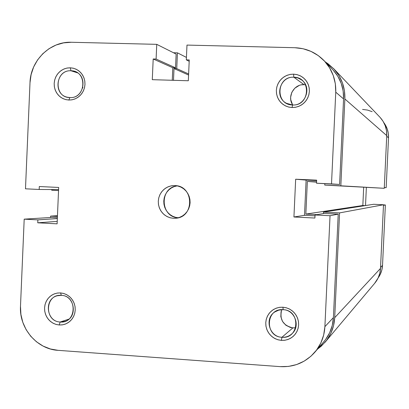 <?xml version="1.0" encoding="UTF-8"?>
<svg xmlns="http://www.w3.org/2000/svg" width="409" height="409" viewBox="0 0 409 409"><rect width="100%" height="100%" fill="white"/><g stroke="black" fill="none" stroke-linecap="round" stroke-linejoin="round"><path stroke-width="0.61" d="M295.395 327.808L292.885 327.885L281.934 337.267C269.342 337.001 264.142 318.463 274.812 311.955L278.805 310.124L283.197 309.685C294.955 309.889 300.85 326.581 291.74 333.938C288.923 336.356 285.656 337.466 281.934 337.267C299.48 339.158 300.82 310.145 283.197 309.685L282.91 307.205L286.556 307.854L289.981 309.306L293.013 311.489L295.508 314.291L297.328 317.573L298.391 321.167L298.631 324.899L298.049 328.57L296.663 332.001L294.552 335.022L291.821 337.471L288.606 339.235L285.073 340.222L281.392 340.385L281.934 337.267L292.885 327.885L295.681 327.767M60.205 322.006C76.58 323.79 77.797 295.763 61.355 295.354L60.552 292.921L63.947 293.544L67.148 294.94L69.98 297.041L72.306 299.741L74.009 302.911L75.005 306.382L75.236 309.981L74.694 313.529L73.41 316.847L71.442 319.766L68.896 322.144L65.9 323.851L62.603 324.812L59.172 324.981L60.205 322.006L68.988 319.092L60.205 322.006C46.166 321.725 43.768 298.621 57.475 295.727L61.355 295.354C74.965 295.533 77.996 317.757 64.898 321.408L60.205 322.006L59.172 324.981L62.178 324.879L65.097 324.168L67.817 322.87L70.236 321.034L72.255 318.729L73.799 316.05L74.806 313.095L75.236 309.981L75.077 306.827L74.331 303.754L73.027 300.886L71.217 298.325L68.968 296.177L66.376 294.521L63.533 293.422L60.552 292.921L57.546 293.038L54.632 293.764L51.923 295.073L49.52 296.914L47.516 299.219L45.987 301.888L44.99 304.833L44.561 307.931L44.724 311.07L45.46 314.132L46.754 316.99L48.548 319.547L50.782 321.694L53.364 323.355L56.197 324.465L59.172 324.981L55.777 324.342L52.597 322.936L49.775 320.83L47.464 318.13L45.777 314.971L44.791 311.515L44.561 307.931L45.097 304.398L46.37 301.096L48.323 298.181L50.849 295.804L53.835 294.081L57.122 293.105L60.552 292.921L61.355 295.354C45.021 293.667 43.829 321.515 60.205 322.006M292.573 104.965C310.201 106.233 311.546 77.05 293.841 77.219L293.585 74.157L297.246 74.678L300.687 76.013L303.734 78.099L306.234 80.818L308.064 84.049L309.132 87.623L309.378 91.36L308.79 95.067L307.399 98.564L305.278 101.672L302.532 104.234L299.301 106.115L295.753 107.235L292.057 107.531L292.573 104.965L286.617 103.359C274.04 97.357 279.884 76.14 293.841 77.219L297.9 77.966L301.535 79.898C312.271 87.148 305.492 106.038 292.573 104.965L292.057 107.531L295.293 107.316L298.437 106.473L301.372 105.021L303.974 103.027L306.152 100.563L307.819 97.72L308.907 94.612L309.378 91.36L309.209 88.083L308.406 84.919L307.006 81.979L305.063 79.387L302.645 77.235L299.853 75.609L296.796 74.566L293.585 74.157L290.349 74.382L287.21 75.246L284.291 76.703L281.704 78.702L279.541 81.171L277.89 84.003L276.811 87.097L276.351 90.338L276.52 93.595L277.312 96.744L278.698 99.673L280.63 102.26L283.028 104.418L285.804 106.049L288.851 107.102L292.057 107.531L288.406 106.989L284.976 105.64L281.949 103.554L279.465 100.829L277.65 97.608L276.591 94.055L276.351 90.338L276.929 86.642L278.309 83.16L280.41 80.062L283.135 77.5L286.351 75.604L289.894 74.469L293.585 74.157L293.841 77.219L304.061 84.673L293.841 77.219C276.264 76.054 274.945 105.041 292.573 104.965M69.862 97.577C86.309 98.784 87.531 70.599 71.018 70.777L70.236 67.802L73.651 68.303L76.861 69.591L79.704 71.601L82.04 74.228L83.753 77.347L84.75 80.793L84.985 84.402L84.438 87.986L83.15 91.365L81.171 94.367L78.615 96.841L75.604 98.666L72.296 99.75L68.85 100.041L69.862 97.577L67.337 97.224C52.756 94.341 56.176 69.658 71.018 70.777L74.392 71.355C88.329 75.077 84.223 98.768 69.862 97.577L68.85 100.041L71.866 99.832L74.801 99.009L77.531 97.608L79.96 95.68L81.989 93.293L83.538 90.547L84.551 87.546L84.985 84.402L84.821 81.243L84.07 78.185L82.761 75.348L80.946 72.843L78.692 70.767L76.084 69.198L73.231 68.196L70.236 67.802L67.219 68.027L64.29 68.86L61.57 70.271L59.157 72.209L57.142 74.591L55.609 77.327L54.607 80.317L54.177 83.446L54.336 86.596L55.077 89.637L56.376 92.465L58.18 94.965L60.42 97.04L63.012 98.615L65.859 99.627L68.85 100.041L65.44 99.52L62.245 98.221L59.412 96.207L57.091 93.579L55.394 90.471L54.407 87.035L54.177 83.446L54.714 79.883L55.992 76.514L57.95 73.518L60.491 71.043L63.487 69.208L66.79 68.109L70.236 67.802L71.018 70.777L77.465 72.833L71.018 70.777C54.617 69.668 53.415 97.674 69.862 97.577M305.584 84.811L304.061 84.673C293.969 83.947 286.832 96.805 292.757 104.97M173.426 218.299L176.545 218.145L179.577 217.363L182.399 215.993L184.904 214.081L187 211.698L188.605 208.943L189.653 205.911L190.103 202.731L189.934 199.515L189.162 196.397L187.813 193.493L185.937 190.916L183.61 188.764L180.921 187.123L177.971 186.054L174.878 185.594C193.999 185.614 194.776 217.312 175.681 218.248L173.426 218.299L169.934 217.711L166.652 216.351L163.743 214.28L161.351 211.601L159.587 208.447L158.549 204.975L158.278 201.351L158.789 197.762L160.062 194.372L162.025 191.361L164.597 188.866L167.639 187.015L171.003 185.901L174.531 185.584L171.76 185.763L168.738 186.555L165.926 187.941L163.436 189.858L161.356 192.235L159.766 194.991L158.728 198.007L158.283 201.172L158.447 204.372L159.213 207.475L160.553 210.369L162.414 212.941L164.725 215.093L167.404 216.739L170.338 217.823L173.426 218.299M323.923 60.496L332.461 69.32C340.191 77.592 343.892 87.465 343.565 98.932L335.758 92.178L331.51 183.897L339.598 184.454L343.565 98.932L335.758 92.178C336.111 79.883 332.144 69.3 323.867 60.435C315.83 52.398 306.136 48.155 294.797 47.715L186.979 45.082L186.32 59.867L189.193 61.299L186.32 59.867L189.249 59.944L188.324 80.757L152.286 79.678L153.196 58.983L156.1 59.06L156.749 44.346L71.335 42.265C50.056 41.304 30.496 60.593 30 82.7L31.099 74.648L33.666 66.943L37.608 59.883L42.781 53.732L48.988 48.722L55.997 45.056L63.538 42.873L71.335 42.265L156.749 44.346L156.1 59.06L153.196 58.983L152.286 79.678L188.324 80.757L189.249 59.944L186.32 59.867L186.979 45.082L294.797 47.715L303.1 48.748L311.024 51.406L318.268 55.593L324.541 61.151L329.598 67.863L333.238 75.476L335.324 83.687L335.758 92.178L331.51 183.897L316.515 183.222L316.653 180.154L295.666 179.224L293.933 216.985L314.91 218.043L315.048 214.981L330.037 215.727L324.894 326.653L333.412 317.594L338.217 214.137L330.037 215.727L324.894 326.653L323.683 335.012L320.861 342.931L316.546 350.104L310.912 356.244L304.184 361.127L296.617 364.562L288.519 366.418L280.191 366.633L58.083 350.339L50.399 348.979L43.103 346.091L36.462 341.786L30.726 336.234L26.115 329.644L22.797 322.277L20.9 314.403L20.491 306.326L24.197 219.152L37.879 219.873L37.756 222.808L57.112 223.841L58.676 187.45L39.305 186.53L39.177 189.469L25.486 188.81L30 82.7L25.486 188.81L39.177 189.469L39.305 186.53L58.676 187.45L57.112 223.841L37.756 222.808L57.219 221.366L37.756 222.808L37.879 219.873L57.342 218.57L37.879 219.873L24.197 219.152L20.491 306.326C19.121 328.263 36.897 349.225 58.083 350.339L280.191 366.633C294.04 367.318 305.6 362.507 314.869 352.205C321.004 344.859 324.347 336.341 324.894 326.653L333.412 317.594L338.217 214.137L324.219 213.442L315.048 214.981L314.91 218.043L293.933 216.985L304.495 215.323L306.116 180.093L316.638 180.558L306.116 180.093L304.495 215.323L315.007 215.845L304.495 215.323L293.933 216.985L295.666 179.224L306.116 180.093L295.666 179.224L316.653 180.154L316.515 183.222L339.598 184.454L343.565 98.932L343.156 91.013L341.213 83.354L337.814 76.253L333.095 69.985M172.261 80.271L172.813 67.746L175.533 67.822L176.141 54.075L175.533 67.822L172.813 67.746L172.261 80.271M57.378 217.706L51.744 217.414L24.197 219.152L51.744 217.414L57.378 217.706M323.933 341.571L325.615 339.48L329.644 332.783L332.277 325.39L333.412 317.594C332.9 326.633 329.777 334.582 324.046 341.443L314.981 352.072M292.461 104.499L290.758 99.77L290.63 97.235L291.832 92.311L294.802 88.196L299.097 85.512M301.54 84.847L304.061 84.673M281.724 309.669C279.311 319.485 283.033 325.559 292.885 327.885L290.4 327.471L285.881 325.237L282.522 321.448L280.83 316.678L281.06 311.653M82.679 88.047L82.884 87.306L82.684 88.047M282.91 307.205L279.69 307.317L276.571 308.059L273.662 309.409L271.085 311.31L268.933 313.688L267.292 316.448L266.218 319.495L265.758 322.701L265.922 325.953L266.714 329.117L268.094 332.082L270.017 334.731L272.404 336.96L275.17 338.688L278.202 339.843L281.392 340.385L284.613 340.288L287.747 339.557L290.666 338.217L293.258 336.326L295.426 333.949L297.082 331.178L298.166 328.12L298.631 324.899L298.463 321.632L297.67 318.447L296.274 315.472L294.337 312.819L291.934 310.589L289.153 308.872L286.106 307.726L282.91 307.205L283.197 309.685C265.697 307.9 264.383 336.719 281.934 337.267L281.392 340.385L277.757 339.715L274.347 338.253L271.331 336.065L268.856 333.263L267.046 329.991L265.998 326.413L265.758 322.701L266.336 319.046L267.706 315.625L269.797 312.614L272.512 310.16L275.712 308.386L279.235 307.384L282.91 307.205M177.138 185.865C159.193 187.69 160.236 217.225 178.263 217.782L175.614 217.343L172.731 216.279L170.103 214.664L167.833 212.552L166.003 210.027L164.689 207.189L163.937 204.142L163.779 201.003L164.213 197.895L165.231 194.935L166.79 192.235L168.835 189.899L171.284 188.017L174.045 186.662L177.015 185.885M156.749 44.346L176.141 54.075L156.749 44.346M324.219 213.442L338.217 214.137L330.037 215.727L315.048 214.981L324.219 213.442M339.598 184.454L316.515 183.222L339.598 184.454M58.584 189.592L39.177 189.469L58.584 189.592M153.196 58.983L172.813 67.746L153.196 58.983M156.1 59.06L175.533 67.822L156.1 59.06M57.465 215.696L50.614 216.105L50.552 217.486L50.614 216.105L57.465 215.696M57.429 216.463L50.614 216.105L57.429 216.463M58.543 190.543L51.723 190.216L51.749 189.551L51.723 190.216L58.543 190.543M173.467 52.735L177.434 52.838L186.427 57.408L177.434 52.838L176.734 68.62L177.434 52.838L173.467 52.735M188.626 73.968L176.734 68.62L188.626 73.968M188.58 75.036L174.014 68.543L176.734 68.62L174.014 68.543L188.58 75.036M173.493 80.312L174.014 68.543L173.493 80.312M380.14 117.439L383.121 121.386L385.263 125.849L386.49 130.655L386.745 135.614L384.266 188.309L324.756 185.088L324.818 183.774L324.756 185.088L384.266 188.309L324.756 185.088L340.835 185.814L344.869 98.973L340.835 185.814L384.266 188.309L386.745 135.614L344.869 98.973L344.444 90.798L342.44 82.889L338.928 75.558L334.051 69.09L328.003 63.732L325.354 61.974L333.621 68.63C341.459 77.143 345.206 87.255 344.869 98.973L386.745 135.614C386.955 128.513 384.664 122.357 379.874 117.158L333.657 68.666M316.566 182.133L307.343 181.443L316.576 181.857L307.343 181.443L305.84 214.091L362.834 205.502L363.683 187.266L362.834 205.502L305.84 214.091L317.026 214.648L305.84 214.091L307.343 181.443L316.566 182.133M365.135 205.615L362.834 205.502L365.135 205.615M323.437 213.575L323.504 212.107L373.662 204.285L323.504 212.107L339.577 212.9L383.494 204.756L373.662 204.285L383.494 204.756L339.577 212.9L334.71 317.681L380.503 268.406L383.494 204.756L380.503 268.406L334.71 317.681C334.189 326.909 331.024 335.048 325.216 342.093L317.45 349.179L321.223 346.198L326.658 340.273L330.815 333.361L333.539 325.728L334.71 317.681L339.577 212.9L323.504 212.107L323.437 213.575M325.313 341.97L374.69 283.294C378.248 278.984 380.186 274.02 380.503 268.406L379.787 273.304L378.12 277.956L374.624 283.376M362.573 109.423L367.486 110.072L372.164 111.672M386.178 187.67L384.302 187.537L386.178 187.67L388.524 137.813L386.178 187.67L384.302 187.583L386.178 187.67M386.715 136.248L388.524 137.813L388.284 133.196L387.144 128.728L383.831 122.628C387.159 127.133 388.724 132.194 388.524 137.813L386.715 136.248M378.146 277.905L380.309 274.255L381.858 269.925L382.527 265.369L385.365 204.981L383.489 204.894L385.365 204.981L382.527 265.369L380.549 267.471L382.527 265.369C382.277 269.981 380.815 274.163 378.146 277.905M365.518 205.553L366.367 187.414L365.518 205.553M383.468 205.349L385.365 204.981L383.468 205.349"/></g></svg>
